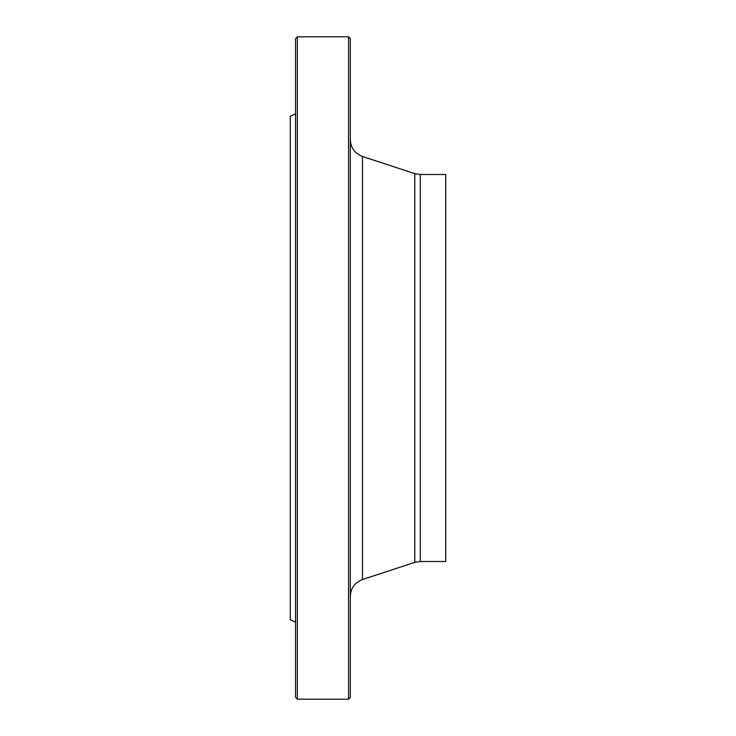 <?xml version="1.0" encoding="UTF-8"?>
<svg xmlns="http://www.w3.org/2000/svg" width="736" height="736" viewBox="0 0 736 736"><rect width="100%" height="100%" fill="white"/><g stroke="black" fill="none" stroke-linecap="round" stroke-linejoin="round"><path stroke-width="1.1" d="M348.57 699.2L348.57 36.8L297.344 36.8L297.344 699.2L348.57 699.2L350.336 697.434L350.336 38.566L348.57 36.8M295.578 622.187L290.278 619.712L290.278 116.288L295.578 113.813M297.344 699.2L295.578 697.434L295.578 38.566L297.344 36.8M420.284 561.513L420.284 174.487L445.722 174.487L445.722 561.513L420.284 561.513L414.782 562.387L362.498 579.517C354.835 582.498 350.778 588.092 350.336 596.298M414.782 562.387L414.782 173.613L362.498 156.483L362.498 579.517M420.284 174.487L414.782 173.613M362.498 156.483C354.835 153.502 350.778 147.908 350.336 139.702"/></g></svg>
